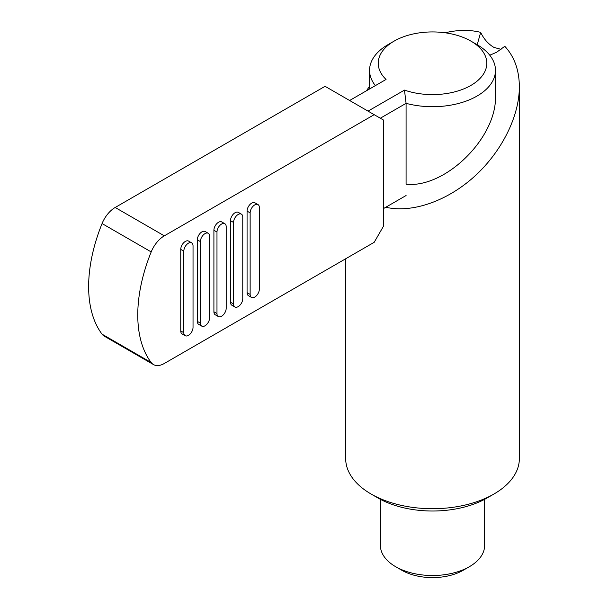 <?xml version="1.0" encoding="UTF-8"?>
<svg xmlns="http://www.w3.org/2000/svg" width="608" height="608" viewBox="0 0 608 608"><rect width="100%" height="100%" fill="white"/><g stroke="black" fill="none" stroke-linecap="round" stroke-linejoin="round"><path stroke-width="0.91" d="M368.045 111.127L404.472 90.098L406.083 103.345A62.958 36.351 0 0 0 495.482 70.353A62.958 36.351 0 0 0 477.044 44.65L470.896 41.108A54.279 31.335 0 0 0 394.136 41.108A54.279 31.335 0 0 0 386.05 79.458L349.623 100.495M394.136 41.108L387.995 44.65A62.958 36.351 0 0 0 369.558 70.353A62.958 36.351 0 0 0 375.379 85.622M380.41 499.335L380.41 545.437A52.106 30.081 0 0 0 395.671 566.709A52.106 30.081 0 0 0 395.679 566.709L401.82 570.258A43.419 25.072 0 0 0 401.82 570.258A43.419 25.072 0 0 0 463.228 570.258L469.368 566.709A52.106 30.081 0 0 0 484.629 545.437L484.629 499.335M495.482 70.353L495.482 95.828C497.078 137.446 445.512 188.434 406.083 184.239L406.083 103.345L380.327 118.218M406.083 195.525L383.397 208.628M404.472 90.098A54.279 31.335 0 0 0 475.258 82.582A54.279 31.335 0 0 0 470.904 41.108A54.279 31.335 0 0 0 470.896 41.108L477.044 44.65A62.958 36.351 0 0 0 477.037 44.65M395.679 566.709A52.106 30.081 0 0 0 469.368 566.709M345.678 258.765L345.678 458.576A86.845 50.137 0 0 0 371.108 494.03L377.925 497.96A77.216 44.582 0 0 0 377.925 497.96A77.216 44.582 0 0 0 487.122 497.96L493.932 494.03A86.845 50.137 0 0 0 519.361 458.576L519.361 86.8C519.323 116.576 501.547 151.97 474.248 176.632C446.91 201.24 412.049 213.302 385.776 207.252M377.918 497.96L371.108 494.03A86.845 50.137 0 0 0 371.116 494.03A86.845 50.137 0 0 0 493.932 494.03M366.442 90.782L369.558 86.298M445.079 32.779C457.953 29.754 469.809 29.625 480.67 32.368C483.854 39.041 488.277 44.05 493.924 47.401L501.045 49.332M519.361 86.8C519.232 70.148 514.376 56.643 504.792 46.299L496.607 52.258L489.774 55.229M477.204 44.749L480.67 32.368M151.194 251.925A21.713 12.532 -60 0 1 164.312 235.843L374.186 114.676L383.397 119.989L383.397 226.351L374.186 242.311L164.312 363.478A21.713 12.532 -60 0 1 153.452 364.549A21.713 12.532 -60 0 1 151.194 362.535A130.264 75.21 -60 0 1 151.194 251.925L102.068 223.562A130.264 75.21 120 0 0 102.068 334.18A21.713 12.532 120 0 0 104.325 336.186L153.452 364.549M224.838 223.721L221.768 221.95A6.513 3.762 120 0 0 216.752 223.698A6.513 3.762 120 0 0 213.91 230.25L213.91 311.798A6.513 3.762 120 0 0 215.255 314.777L218.325 316.548A6.513 3.762 -60 0 1 216.98 313.568L216.98 232.028A6.513 3.762 -60 0 1 219.822 225.469A6.513 3.762 -60 0 1 224.838 223.721A6.513 3.762 -60 0 1 226.191 226.708L226.191 308.248A6.513 3.762 -60 0 1 223.349 314.807A6.513 3.762 -60 0 1 218.325 316.548M208.263 233.297L205.192 231.526A6.513 3.762 120 0 0 200.169 233.267A6.513 3.762 120 0 0 197.326 239.826L197.326 321.366A6.513 3.762 120 0 0 198.679 324.353L201.75 326.124A6.513 3.762 -60 0 1 200.397 323.144L200.397 241.596A6.513 3.762 -60 0 1 203.239 235.045A6.513 3.762 -60 0 1 208.263 233.297A6.513 3.762 -60 0 1 209.608 236.276L209.608 317.824A6.513 3.762 -60 0 1 206.766 324.376A6.513 3.762 -60 0 1 201.75 326.124M258.005 204.577L254.934 202.806A6.513 3.762 120 0 0 249.911 204.554A6.513 3.762 120 0 0 247.068 211.105L247.068 292.653A6.513 3.762 120 0 0 248.421 295.632L251.492 297.403A6.513 3.762 -60 0 1 250.139 294.424L250.139 212.876A6.513 3.762 -60 0 1 252.981 206.325A6.513 3.762 -60 0 1 258.005 204.577A6.513 3.762 -60 0 1 259.35 207.564L259.35 289.104A6.513 3.762 -60 0 1 256.508 295.663A6.513 3.762 -60 0 1 251.492 297.403M241.422 214.153L238.351 212.382A6.513 3.762 120 0 0 233.335 214.122A6.513 3.762 120 0 0 230.485 220.681L230.485 302.222A6.513 3.762 120 0 0 231.838 305.208L234.908 306.979A6.513 3.762 -60 0 1 233.556 304L233.556 222.452A6.513 3.762 -60 0 1 236.406 215.901A6.513 3.762 -60 0 1 241.422 214.153A6.513 3.762 -60 0 1 242.767 217.132L242.767 298.68A6.513 3.762 -60 0 1 239.924 305.231A6.513 3.762 -60 0 1 234.908 306.979M191.68 242.873L188.609 241.095A6.513 3.762 120 0 0 183.593 242.843A6.513 3.762 120 0 0 180.751 249.394L180.751 330.942A6.513 3.762 120 0 0 182.096 333.921L185.166 335.692A6.513 3.762 -60 0 1 183.821 332.713L183.821 251.172A6.513 3.762 -60 0 1 186.664 244.614A6.513 3.762 -60 0 1 191.68 242.873A6.513 3.762 -60 0 1 193.032 245.852L193.032 327.393A6.513 3.762 -60 0 1 190.19 333.952A6.513 3.762 -60 0 1 185.166 335.692M374.186 114.676L325.06 86.313L115.186 207.48A21.713 12.532 120 0 0 102.068 223.562M216.98 232.028L213.91 230.25M213.91 311.798L216.98 313.568M197.326 321.366L200.397 323.144M200.397 241.596L197.326 239.826M250.139 212.876L247.068 211.105M247.068 292.653L250.139 294.424M233.556 222.452L230.485 220.681M230.485 302.222L233.556 304M183.821 251.172L180.751 249.394M180.751 330.942L183.821 332.713M102.068 334.18L151.194 362.535M164.312 235.843L115.186 207.48M369.558 70.353L369.558 88.981M401.812 570.258L395.671 566.709"/></g></svg>
